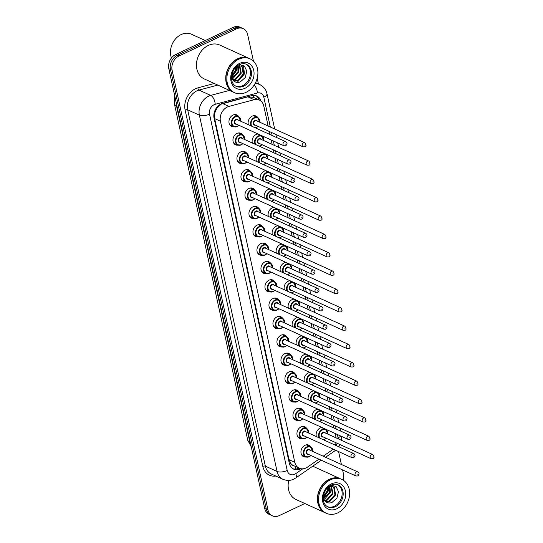 <?xml version="1.0" encoding="UTF-8"?>
<svg xmlns="http://www.w3.org/2000/svg" width="543" height="543" viewBox="0 0 543 543"><rect width="100%" height="100%" fill="white"/><g stroke="black" fill="none" stroke-linecap="round" stroke-linejoin="round"><path stroke-width="0.81" d="M316.379 436.565A6.333 5.036 -65.5 0 1 320.16 428.02A6.333 5.036 -65.5 0 1 322.047 427.524M325.569 429.126A6.333 5.036 -65.5 0 1 325.875 429.574M312.381 418.219A6.333 5.036 -65.5 0 1 316.162 409.673A6.333 5.036 -65.5 0 1 318.049 409.178M321.571 410.786A6.333 5.036 -65.5 0 1 321.877 411.227M308.376 399.872A6.333 5.036 -65.5 0 1 312.157 391.327A6.333 5.036 -65.5 0 1 314.044 390.838M317.567 392.44A6.333 5.036 -65.5 0 1 317.872 392.881M304.379 381.525A6.333 5.036 -65.5 0 1 308.159 372.987A6.333 5.036 -65.5 0 1 310.046 372.491M313.569 374.093A6.333 5.036 -65.5 0 1 313.874 374.534M300.381 363.186A6.333 5.036 -65.5 0 1 304.161 354.64A6.333 5.036 -65.5 0 1 306.048 354.145M309.571 355.746A6.333 5.036 -65.5 0 1 309.877 356.194M296.376 344.839A6.333 5.036 -65.5 0 1 300.157 336.293A6.333 5.036 -65.5 0 1 302.044 335.798M305.566 337.4A6.333 5.036 -65.5 0 1 305.879 337.848M292.378 326.492A6.333 5.036 -65.5 0 1 296.159 317.947A6.333 5.036 -65.5 0 1 298.046 317.458M301.569 319.06A6.333 5.036 -65.5 0 1 301.874 319.501M288.381 308.146A6.333 5.036 -65.5 0 1 292.161 299.6A6.333 5.036 -65.5 0 1 294.048 299.112M297.571 300.713A6.333 5.036 -65.5 0 1 297.876 301.155M284.383 289.799A6.333 5.036 -65.5 0 1 288.163 281.26A6.333 5.036 -65.5 0 1 290.043 280.765M293.573 282.367A6.333 5.036 -65.5 0 1 293.878 282.808M280.378 271.459A6.333 5.036 -65.5 0 1 284.159 262.914A6.333 5.036 -65.5 0 1 286.046 262.418M289.568 264.02A6.333 5.036 -65.5 0 1 289.874 264.468M276.38 253.113A6.333 5.036 -65.5 0 1 280.161 244.567A6.333 5.036 -65.5 0 1 282.048 244.072M285.57 245.674A6.333 5.036 -65.5 0 1 285.876 246.122M272.382 234.766A6.333 5.036 -65.5 0 1 276.163 226.221A6.333 5.036 -65.5 0 1 278.05 225.732M281.573 227.334A6.333 5.036 -65.5 0 1 281.878 227.775M268.378 216.419A6.333 5.036 -65.5 0 1 272.158 207.874A6.333 5.036 -65.5 0 1 274.045 207.385M277.568 208.987A6.333 5.036 -65.5 0 1 277.873 209.428M264.38 198.073A6.333 5.036 -65.5 0 1 268.161 189.534A6.333 5.036 -65.5 0 1 270.047 189.039M273.57 190.641A6.333 5.036 -65.5 0 1 273.876 191.082M260.382 179.733A6.333 5.036 -65.5 0 1 264.163 171.188A6.333 5.036 -65.5 0 1 266.05 170.692M269.572 172.294A6.333 5.036 -65.5 0 1 269.878 172.742M256.377 161.386A6.333 5.036 -65.5 0 1 260.158 152.841A6.333 5.036 -65.5 0 1 262.045 152.345M265.568 153.954A6.333 5.036 -65.5 0 1 265.88 154.395M252.38 143.04A6.333 5.036 -65.5 0 1 256.16 134.494A6.333 5.036 -65.5 0 1 258.047 134.006M261.57 135.607A6.333 5.036 -65.5 0 1 261.875 136.049M248.382 124.693A6.333 5.036 -65.5 0 1 252.162 116.148A6.333 5.036 -65.5 0 1 256.011 116.019A6.333 5.036 -65.5 0 1 257.877 117.702M306.103 456.989A6.333 5.036 -65.5 0 1 303.598 456.69A6.333 5.036 -65.5 0 1 300.992 451.111A6.333 5.036 -65.5 0 1 304.996 445.294A6.333 5.036 -65.5 0 1 308.845 445.158A6.333 5.036 -65.5 0 1 310.711 446.848M302.098 438.642A6.333 5.036 -65.5 0 1 299.6 438.344A6.333 5.036 -65.5 0 1 296.994 432.764A6.333 5.036 -65.5 0 1 300.998 426.947A6.333 5.036 -65.5 0 1 304.847 426.818A6.333 5.036 -65.5 0 1 306.714 428.502M298.1 420.296A6.333 5.036 -65.5 0 1 295.602 419.997A6.333 5.036 -65.5 0 1 292.996 414.418A6.333 5.036 -65.5 0 1 296.994 408.607A6.333 5.036 -65.5 0 1 300.842 408.472A6.333 5.036 -65.5 0 1 302.709 410.155M294.102 401.949A6.333 5.036 -65.5 0 1 291.605 401.65A6.333 5.036 -65.5 0 1 288.998 396.071A6.333 5.036 -65.5 0 1 292.996 390.261A6.333 5.036 -65.5 0 1 296.845 390.125A6.333 5.036 -65.5 0 1 298.711 391.815M290.098 383.609A6.333 5.036 -65.5 0 1 287.6 383.31A6.333 5.036 -65.5 0 1 284.994 377.724A6.333 5.036 -65.5 0 1 288.998 371.914A6.333 5.036 -65.5 0 1 292.847 371.779A6.333 5.036 -65.5 0 1 294.713 373.469M286.1 365.263A6.333 5.036 -65.5 0 1 283.602 364.964A6.333 5.036 -65.5 0 1 280.996 359.385A6.333 5.036 -65.5 0 1 284.994 353.568A6.333 5.036 -65.5 0 1 288.842 353.432A6.333 5.036 -65.5 0 1 290.709 355.122M282.102 346.916A6.333 5.036 -65.5 0 1 279.604 346.617A6.333 5.036 -65.5 0 1 276.998 341.038A6.333 5.036 -65.5 0 1 280.996 335.221A6.333 5.036 -65.5 0 1 284.844 335.092A6.333 5.036 -65.5 0 1 286.711 336.775M278.097 328.569A6.333 5.036 -65.5 0 1 275.6 328.271A6.333 5.036 -65.5 0 1 272.993 322.691A6.333 5.036 -65.5 0 1 276.998 316.881A6.333 5.036 -65.5 0 1 280.846 316.745A6.333 5.036 -65.5 0 1 282.713 318.429M274.1 310.223A6.333 5.036 -65.5 0 1 271.602 309.924A6.333 5.036 -65.5 0 1 268.995 304.345A6.333 5.036 -65.5 0 1 272.993 298.535A6.333 5.036 -65.5 0 1 276.849 298.399A6.333 5.036 -65.5 0 1 278.715 300.089M270.102 291.883A6.333 5.036 -65.5 0 1 267.604 291.584A6.333 5.036 -65.5 0 1 264.998 285.998A6.333 5.036 -65.5 0 1 268.995 280.188A6.333 5.036 -65.5 0 1 272.844 280.052A6.333 5.036 -65.5 0 1 274.71 281.742M266.097 273.536A6.333 5.036 -65.5 0 1 263.599 273.238A6.333 5.036 -65.5 0 1 260.993 267.658A6.333 5.036 -65.5 0 1 264.998 261.841A6.333 5.036 -65.5 0 1 268.846 261.706A6.333 5.036 -65.5 0 1 270.713 263.396M262.099 255.19A6.333 5.036 -65.5 0 1 259.602 254.891A6.333 5.036 -65.5 0 1 256.995 249.312A6.333 5.036 -65.5 0 1 261 243.502A6.333 5.036 -65.5 0 1 264.848 243.366A6.333 5.036 -65.5 0 1 266.715 245.049M258.101 236.843A6.333 5.036 -65.5 0 1 255.604 236.544A6.333 5.036 -65.5 0 1 252.997 230.965A6.333 5.036 -65.5 0 1 256.995 225.155A6.333 5.036 -65.5 0 1 260.844 225.019A6.333 5.036 -65.5 0 1 262.71 226.702M254.104 218.496A6.333 5.036 -65.5 0 1 251.599 218.198A6.333 5.036 -65.5 0 1 248.993 212.618A6.333 5.036 -65.5 0 1 252.997 206.808A6.333 5.036 -65.5 0 1 256.846 206.673A6.333 5.036 -65.5 0 1 258.712 208.363M250.099 200.157A6.333 5.036 -65.5 0 1 247.601 199.858A6.333 5.036 -65.5 0 1 244.995 194.272A6.333 5.036 -65.5 0 1 248.999 188.462A6.333 5.036 -65.5 0 1 252.848 188.326A6.333 5.036 -65.5 0 1 254.715 190.016M246.101 181.81A6.333 5.036 -65.5 0 1 243.603 181.511A6.333 5.036 -65.5 0 1 240.997 175.932A6.333 5.036 -65.5 0 1 244.995 170.115A6.333 5.036 -65.5 0 1 248.843 169.986A6.333 5.036 -65.5 0 1 250.71 171.669M242.103 163.463A6.333 5.036 -65.5 0 1 239.606 163.165A6.333 5.036 -65.5 0 1 236.999 157.585A6.333 5.036 -65.5 0 1 240.997 151.775A6.333 5.036 -65.5 0 1 244.845 151.64A6.333 5.036 -65.5 0 1 246.712 153.323M238.099 145.117A6.333 5.036 -65.5 0 1 235.601 144.818A6.333 5.036 -65.5 0 1 232.995 139.239A6.333 5.036 -65.5 0 1 236.999 133.429A6.333 5.036 -65.5 0 1 240.848 133.293A6.333 5.036 -65.5 0 1 242.714 134.983M234.101 126.77A6.333 5.036 -65.5 0 1 231.603 126.478A6.333 5.036 -65.5 0 1 228.997 120.892A6.333 5.036 -65.5 0 1 232.995 115.082A6.333 5.036 -65.5 0 1 236.85 114.946A6.333 5.036 -65.5 0 1 238.71 116.636M268.147 126.037L263.762 105.933A11.172 8.892 114.5 0 0 259.323 100.041L253.398 97.346L247.873 96.837L221.11 104.188L217.152 107.996L215.652 110.67A3.726 2.966 114.5 0 0 214.478 114.593A11.172 4.636 167.7 0 1 213.867 114.865M259.323 100.041A11.172 8.892 114.5 0 0 254.138 99.688L228.949 106.428A11.172 8.892 114.5 0 0 227.341 107.019A11.172 8.892 114.5 0 0 220.438 121.238L294.801 462.297A11.172 8.892 114.5 0 0 299.241 468.188A11.172 8.892 114.5 0 0 307.576 467.061L318.945 459.168M214.478 114.593L214.512 114.763A11.172 8.892 -65.5 0 1 215.652 110.67M292.982 465.317A11.172 8.892 -65.5 0 1 290.437 462.962L290.471 463.138A3.726 2.966 114.5 0 0 292.982 465.317L299.241 468.188M214.512 114.763L214.675 118.612L289.039 459.677L290.437 462.962M336.144 437.909A11.172 8.892 114.5 0 0 336.09 437.658L335.187 433.504M333.999 428.054L333.334 425.013M332.146 419.563L331.189 415.157M330.001 409.707L329.336 406.666M328.148 401.216L327.185 396.811M325.997 391.36L325.338 388.326M324.151 382.869L323.187 378.471M321.999 373.014L321.334 369.98M320.146 364.529L319.189 360.124M318.001 354.674L317.336 351.633M316.148 346.183L315.184 341.778M313.997 336.327L313.338 333.287M312.15 327.836L311.187 323.431M309.999 317.981L309.334 314.94M308.146 309.49L307.189 305.085M306.001 299.634L305.336 296.6M304.148 291.143L303.191 286.745M301.996 281.288L301.338 278.254M300.15 272.803L299.186 268.398M297.998 262.948L297.333 259.907M296.145 254.457L295.188 250.051M294.001 244.601L293.335 241.56M292.148 236.11L291.191 231.705M290.003 226.255L289.338 223.214M288.15 217.763L287.186 213.358M285.998 207.908L285.34 204.874M284.145 199.417L283.188 195.018M282 189.568L281.335 186.527M280.147 181.077L279.19 176.672M278.002 171.221L277.337 168.181M276.149 162.73L275.186 158.325M273.998 152.875L273.339 149.834M272.152 144.384L271.188 139.979M270 134.528L269.335 131.487M323.214 456.201L330.735 450.975A11.172 8.892 114.5 0 0 332.934 449.007M335.309 445.172A11.172 8.892 114.5 0 0 336.056 442.776M304.84 503.517L279.217 515.612A11.172 8.892 -65.5 0 1 272.423 515.85L270.781 515.103A11.172 8.892 -65.5 0 1 266.341 509.212L170.461 69.456A11.172 8.892 -65.5 0 1 177.357 55.243L234.773 28.134A11.172 8.892 -65.5 0 1 241.567 27.897A11.172 8.892 -65.5 0 0 234.773 28.134L177.357 55.243A11.172 8.892 -65.5 0 0 170.461 69.456L266.341 509.212A11.172 8.892 -65.5 0 0 270.781 515.103L269.138 514.357A11.172 8.892 -65.5 0 1 264.699 508.465L168.819 68.71A11.172 8.892 -65.5 0 1 175.715 54.497L233.13 27.388A11.172 8.892 -65.5 0 1 239.925 27.15L243.21 28.643A11.172 8.892 -65.5 0 1 247.649 34.535L253.452 61.142M260.966 101.079A11.172 8.892 114.5 0 0 256.751 96.03A11.172 8.892 114.5 0 0 251.565 95.67L222.589 103.428A11.172 8.892 114.5 0 0 220.981 104.018A11.172 8.892 114.5 0 0 214.085 118.231L289.317 463.274A11.172 8.892 114.5 0 0 293.756 469.166A11.172 8.892 114.5 0 0 300.965 468.724M272.423 515.85A11.172 8.892 -65.5 0 1 267.984 509.958L172.104 70.203A11.172 8.892 -65.5 0 1 179.007 55.99L236.422 28.881A11.172 8.892 -65.5 0 1 243.21 28.643M342.579 469.919L343.536 474.29A11.172 8.892 -65.5 0 1 343.298 480.229M257.178 78.253L258.427 83.948M338.581 451.572L341.391 464.469M299.064 468.107A11.172 8.892 -65.5 0 1 292.955 468.745M255.902 95.704A11.172 8.892 -65.5 0 1 259.215 99.987M171.459 57.979A16.758 13.331 -65.5 0 1 181.192 34.548A16.758 13.331 -65.5 0 1 191.38 34.195L205.302 40.528M233.639 92.29A18.625 14.817 -65.5 0 1 233.538 92.242A18.625 14.817 -65.5 0 1 225.874 75.83A18.625 14.817 -65.5 0 1 237.637 58.732A18.625 14.817 -65.5 0 1 248.959 58.339A18.625 14.817 -65.5 0 1 249.061 58.386M233.538 92.242L204.263 78.925A18.625 14.817 -65.5 0 1 196.593 62.513A18.625 14.817 -65.5 0 1 208.363 45.415A18.625 14.817 -65.5 0 1 219.684 45.021L248.959 58.339M234.671 92.758L233.741 92.337A18.625 14.817 -65.5 0 1 226.078 75.925A18.625 14.817 -65.5 0 1 237.848 58.827A18.625 14.817 -65.5 0 1 249.169 58.434L250.092 58.854A18.625 14.817 -65.5 0 1 257.755 75.267A18.625 14.817 -65.5 0 1 245.993 92.364A18.625 14.817 -65.5 0 1 234.671 92.758A18.625 14.817 -65.5 0 1 227.001 76.346A18.625 14.817 -65.5 0 1 238.771 59.248A18.625 14.817 -65.5 0 1 250.092 58.854M245.87 64.074A12.143 9.659 -65.5 0 1 250.303 74.873A12.143 9.659 -65.5 0 1 242.68 85.665A12.143 9.659 -65.5 0 1 235.832 86.147M240.848 65.873L242.022 66.789L243.216 74.072L237.685 80.412L233.633 80.887M237.182 65.968L241.18 66.008L242.673 67.081L243.868 74.371L238.336 80.71L233.884 81.097M239.402 65.594L240.61 72.884L235.071 79.224L232.601 79.807M239.782 65.622L241.262 73.183L235.723 79.522L232.845 80.113M237.746 65.784L237.997 71.703L231.78 78.294M238.187 65.683L238.649 71.995L233.117 78.335L231.963 78.721M235.798 67.223L235.391 70.515L231.651 75.823M236.348 66.68L236.042 70.807L231.569 76.611M231.528 77.54L233.755 80.988C235.635 82.495 237.793 82.807 240.237 81.932L245.205 77.615L246.8 71.16L244.411 66.002L239.368 64.597M236.789 66.287L236.293 70.285L231.535 77.242M243.495 65.343L244.452 73.991L237.169 82.4M237.094 66.042L236.619 70.434L231.556 77.615M233.877 69.68L232.363 72.85M325.338 512.836A18.625 14.817 -65.5 0 1 325.23 512.796A18.625 14.817 -65.5 0 1 317.567 496.377A18.625 14.817 -65.5 0 1 329.336 479.286A18.625 14.817 -65.5 0 1 340.658 478.885A18.625 14.817 -65.5 0 1 340.76 478.933M325.23 512.796L295.955 499.472A18.625 14.817 -65.5 0 1 288.781 480.399M326.363 513.305L325.44 512.884A18.625 14.817 -65.5 0 1 317.77 496.472A18.625 14.817 -65.5 0 1 329.54 479.374A18.625 14.817 -65.5 0 1 340.861 478.98L341.785 479.401A18.625 14.817 -65.5 0 1 349.454 495.82A18.625 14.817 -65.5 0 1 337.685 512.911A18.625 14.817 -65.5 0 1 326.363 513.305A18.625 14.817 -65.5 0 1 318.7 496.893A18.625 14.817 -65.5 0 1 330.463 479.795A18.625 14.817 -65.5 0 1 341.785 479.401M337.563 484.621A12.143 9.659 -65.5 0 1 342.002 495.42A12.143 9.659 -65.5 0 1 334.373 506.219A12.143 9.659 -65.5 0 1 327.524 506.694M332.54 486.419L333.714 487.336L334.916 494.625L329.377 500.958L325.325 501.433M328.875 486.521L332.873 486.555L334.366 487.634L335.567 494.917L330.029 501.257L325.583 501.644M331.101 486.141L332.302 493.438L326.771 499.777L324.3 500.354M331.474 486.168L332.954 493.736L327.422 500.069L324.538 500.66M329.438 486.338L329.696 492.25L323.472 498.841M329.879 486.236L330.348 492.549L324.809 498.881L323.655 499.268M327.49 487.77L327.083 491.062L323.35 496.37M328.047 487.227L327.734 491.361L323.268 497.157M323.228 498.087L325.454 501.535C327.327 503.042 329.486 503.361 331.929 502.485L336.898 498.162L338.493 491.714L336.103 486.548L331.067 485.15M328.488 486.833L327.992 490.831L323.234 497.795M328.786 486.589L328.318 490.981L323.248 498.169M325.576 490.227L324.056 493.397M222.678 103.577L228.949 106.428M295.759 469.043A11.172 4.059 -124.8 0 0 295.324 466.41M253.554 97.414A11.172 5.668 -105 0 0 253.092 95.405M217.152 107.996A11.172 5.668 -105 0 0 217.017 107.147M290.471 463.138A11.172 4.636 167.7 0 1 289.392 463.607M214.675 118.612L220.438 121.238M247.873 96.837L254.138 99.688M289.039 459.677L294.801 462.297M251.28 446.909L247.71 440.081A13.039 5.41 -12.3 0 0 249.875 442.301A14.899 11.851 114.5 0 0 250.941 445.348M176.176 102.464A14.899 11.851 114.5 0 0 176.516 105.858A13.039 5.41 167.7 0 1 174.357 103.645L174.731 95.839M176.964 106.061L176.516 105.858L249.875 442.301L250.316 442.497M264.699 508.465L267.984 509.958M168.819 68.71L172.104 70.203M175.715 54.497L179.007 55.99M233.13 27.388L236.422 28.881M270.333 127.028L263.817 97.17A7.453 5.925 114.5 0 0 257.402 93.002L215.204 104.297A7.453 5.925 114.5 0 0 214.132 104.69A7.453 5.925 114.5 0 0 209.53 114.173L287.22 470.476A7.453 5.925 114.5 0 0 294.706 474.249A7.453 5.925 114.5 0 0 295.738 473.652L302.682 468.826M287.22 470.476A7.453 3.088 -12.3 0 1 277.066 471.46L199.383 115.157A14.899 11.851 -65.5 0 1 208.58 96.199A14.899 11.851 -65.5 0 1 210.725 95.412L199.009 90.084A14.899 11.851 114.5 0 0 196.865 90.871A14.899 11.851 114.5 0 0 187.668 109.829L265.357 466.132A14.899 11.851 114.5 0 0 271.276 473.991L282.984 479.32A14.899 11.851 -65.5 0 1 277.066 471.46L265.357 466.132A1.86 0.774 167.7 0 0 262.819 466.383L185.129 110.073A1.86 0.774 167.7 0 1 187.668 109.829L199.383 115.157A7.453 3.088 -12.3 0 0 209.53 114.173M282.984 479.32C288.428 481.465 292.426 479.829 293.777 479.116L295.874 477.901A7.453 2.701 -124.8 0 0 295.738 473.652M185.129 110.073A16.758 13.331 -65.5 0 1 195.48 88.753A16.758 13.331 -65.5 0 1 197.89 87.864L214.268 83.479M275.81 476.048A16.758 13.331 -65.5 0 1 262.819 466.383M254.932 83.765A14.899 11.851 -65.5 0 1 259.832 84.593L255.536 82.638M215.204 104.297A7.453 3.781 -105 0 0 210.725 95.412L229.472 90.396M217.763 85.068L199.009 90.084A1.86 0.943 75 0 1 197.89 87.864M335.934 445.457A7.453 5.925 114.5 0 0 337.339 443.36M338.241 438.859A7.453 5.925 114.5 0 0 338.092 437.828L337.366 434.495M336.178 429.045L335.513 426.004M334.325 420.553L333.368 416.148M332.18 410.698L331.515 407.657M330.327 402.207L329.37 397.802M328.176 392.351L327.517 389.317M326.329 383.867L325.366 379.462M324.178 374.012L323.519 370.971M322.325 365.52L321.368 361.115M320.18 355.665L319.515 352.624M318.327 347.174L317.37 342.769M316.182 337.318L315.517 334.278M314.329 328.827L313.365 324.422M312.177 318.972L311.519 315.931M310.331 310.481L309.367 306.082M308.18 300.625L307.514 297.591M306.327 292.141L305.37 287.736M304.182 282.285L303.517 279.245M302.329 273.794L301.365 269.389M300.177 263.939L299.519 260.898M298.331 255.448L297.367 251.042M296.179 245.592L295.514 242.551M294.326 237.101L293.369 232.696M292.182 227.245L291.516 224.211M290.329 218.754L289.371 214.356M288.177 208.899L287.519 205.865M286.331 200.415L285.367 196.009M284.179 190.559L283.521 187.518M282.326 182.068L281.369 177.663M280.181 172.212L279.516 169.172M278.328 163.721L277.371 159.316M276.183 153.866L275.518 150.825M274.33 145.375L273.367 140.97M272.179 135.519L271.52 132.485M325.576 457.274L334.664 450.961A7.453 2.701 -124.8 0 0 335.174 450.025M338.092 437.828A7.453 3.088 -12.3 0 0 340.692 436.009M263.817 97.17A7.453 3.088 -12.3 0 0 266.986 93.715C266.708 92.005 265.364 87.471 259.832 84.593M257.402 93.002A7.453 3.781 -105 0 0 254.178 85.013M237.155 126.519A5.586 4.446 -65.5 0 1 233.761 126.641A5.586 4.446 -65.5 0 1 231.461 121.713A5.586 4.446 -65.5 0 1 234.99 116.582A5.586 4.446 -65.5 0 1 238.391 116.467A5.586 4.446 -65.5 0 1 240.705 121.204M238.859 125.27A5.586 4.446 -65.5 0 1 237.298 126.451M240.617 121.164A5.213 4.147 114.5 0 0 235.268 117.01A5.213 4.147 114.5 0 0 232.051 123.641A5.213 4.147 114.5 0 0 237.291 126.281A5.213 4.147 114.5 0 0 238.764 125.229M236.327 124.123A2.606 2.077 -65.5 0 1 234.121 122.392A2.606 2.077 -65.5 0 1 235.771 119.331A2.606 2.077 -65.5 0 1 238.18 120.051M285.774 141.703L237.413 119.704A2.233 1.778 114.5 0 0 236.049 119.752A2.233 1.778 114.5 0 0 234.637 121.802A2.233 1.778 114.5 0 0 235.56 123.777L283.928 145.775A2.233 1.778 -65.5 0 1 283.005 143.807A2.233 1.778 -65.5 0 1 284.417 141.75A2.233 1.778 -65.5 0 1 285.774 141.703C287.457 142.761 287.437 144.112 285.72 145.755L283.928 145.775M285.951 144.54L285.808 143.875L285.951 144.54M258.02 126.343A5.586 4.446 -65.5 0 1 256.323 127.591A5.586 4.446 -65.5 0 1 255.441 127.904M251.124 125.942A5.586 4.446 -65.5 0 1 254.158 117.655A5.586 4.446 -65.5 0 1 257.552 117.532A5.586 4.446 -65.5 0 1 259.873 122.277M259.778 122.229A5.213 4.147 114.5 0 0 254.429 118.082A5.213 4.147 114.5 0 0 251.891 126.295M255.081 127.741A5.213 4.147 114.5 0 0 256.452 127.354A5.213 4.147 114.5 0 0 257.932 126.302M255.488 125.189A2.606 2.077 -65.5 0 1 253.289 123.465A2.606 2.077 -65.5 0 1 254.939 120.397A2.606 2.077 -65.5 0 1 257.341 121.123M256.574 120.777A2.233 1.778 114.5 0 0 255.217 120.824A2.233 1.778 114.5 0 0 253.805 122.874A2.233 1.778 114.5 0 0 254.721 124.842L303.089 146.841A2.233 1.778 -65.5 0 1 302.166 144.872A2.233 1.778 -65.5 0 1 303.585 142.823A2.233 1.778 -65.5 0 1 304.942 142.775L256.574 120.777M304.969 144.947L305.112 145.605L304.969 144.947M241.16 144.866A5.586 4.446 -65.5 0 1 237.759 144.981A5.586 4.446 -65.5 0 1 235.458 140.06A5.586 4.446 -65.5 0 1 238.988 134.929A5.586 4.446 -65.5 0 1 242.388 134.813A5.586 4.446 -65.5 0 1 244.71 139.551M242.857 143.617A5.586 4.446 -65.5 0 1 241.296 144.798M244.615 139.51A5.213 4.147 114.5 0 0 239.266 135.356A5.213 4.147 114.5 0 0 236.049 141.988A5.213 4.147 114.5 0 0 241.289 144.628A5.213 4.147 114.5 0 0 242.769 143.576M240.325 142.47A2.606 2.077 -65.5 0 1 238.119 140.739A2.606 2.077 -65.5 0 1 239.775 137.671A2.606 2.077 -65.5 0 1 242.178 138.397M289.779 160.049L241.411 138.051A2.233 1.778 114.5 0 0 240.054 138.098A2.233 1.778 114.5 0 0 238.642 140.148A2.233 1.778 114.5 0 0 239.558 142.117L287.926 164.122A2.233 1.778 -65.5 0 1 287.003 162.147A2.233 1.778 -65.5 0 1 288.414 160.097A2.233 1.778 -65.5 0 1 289.779 160.049C291.455 161.108 291.435 162.459 289.718 164.101L287.926 164.122M289.948 162.886L289.806 162.221L289.948 162.886M245.158 163.212A5.586 4.446 -65.5 0 1 241.757 163.328A5.586 4.446 -65.5 0 1 239.463 158.407A5.586 4.446 -65.5 0 1 242.992 153.275A5.586 4.446 -65.5 0 1 246.386 153.16A5.586 4.446 -65.5 0 1 248.708 157.898M246.855 161.963A5.586 4.446 -65.5 0 1 245.293 163.144M248.619 157.857A5.213 4.147 114.5 0 0 243.271 153.703A5.213 4.147 114.5 0 0 240.047 160.334A5.213 4.147 114.5 0 0 245.287 162.975A5.213 4.147 114.5 0 0 246.766 161.923M244.323 160.809A2.606 2.077 -65.5 0 1 242.124 159.085A2.606 2.077 -65.5 0 1 243.773 156.017A2.606 2.077 -65.5 0 1 246.176 156.744M293.777 178.396L245.409 156.398A2.233 1.778 114.5 0 0 244.051 156.445A2.233 1.778 114.5 0 0 242.64 158.495A2.233 1.778 114.5 0 0 243.556 160.463L291.924 182.462A2.233 1.778 -65.5 0 1 291.007 180.493A2.233 1.778 -65.5 0 1 292.419 178.443A2.233 1.778 -65.5 0 1 293.777 178.396C295.453 179.448 295.433 180.799 293.715 182.448L291.924 182.462M293.953 181.226L293.804 180.568L293.953 181.226M249.156 181.552A5.586 4.446 -65.5 0 1 245.762 181.674A5.586 4.446 -65.5 0 1 243.461 176.746A5.586 4.446 -65.5 0 1 246.99 171.622A5.586 4.446 -65.5 0 1 250.384 171.5A5.586 4.446 -65.5 0 1 252.705 176.237M250.859 180.31A5.586 4.446 -65.5 0 1 249.298 181.484M252.617 176.197A5.213 4.147 114.5 0 0 247.269 172.043A5.213 4.147 114.5 0 0 244.051 178.681A5.213 4.147 114.5 0 0 249.291 181.314A5.213 4.147 114.5 0 0 250.764 180.269M248.327 179.156A2.606 2.077 -65.5 0 1 246.122 177.425A2.606 2.077 -65.5 0 1 247.771 174.364A2.606 2.077 -65.5 0 1 250.174 175.09M297.774 196.742L249.407 174.737A2.233 1.778 114.5 0 0 248.049 174.785A2.233 1.778 114.5 0 0 246.637 176.842A2.233 1.778 114.5 0 0 247.56 178.81L295.921 200.808A2.233 1.778 -65.5 0 1 295.005 198.84A2.233 1.778 -65.5 0 1 296.417 196.79A2.233 1.778 -65.5 0 1 297.774 196.742C299.451 197.795 299.437 199.145 297.72 200.788L295.921 200.808M297.951 199.573L297.808 198.914L297.951 199.573M253.153 199.899A5.586 4.446 -65.5 0 1 249.76 200.021A5.586 4.446 -65.5 0 1 247.459 195.093A5.586 4.446 -65.5 0 1 250.988 189.969A5.586 4.446 -65.5 0 1 254.389 189.846A5.586 4.446 -65.5 0 1 256.703 194.584M254.857 198.657A5.586 4.446 -65.5 0 1 253.296 199.831M256.615 194.543A5.213 4.147 114.5 0 0 251.266 190.389A5.213 4.147 114.5 0 0 248.049 197.021A5.213 4.147 114.5 0 0 253.289 199.661A5.213 4.147 114.5 0 0 254.762 198.616M252.325 197.503A2.606 2.077 -65.5 0 1 250.119 195.772A2.606 2.077 -65.5 0 1 251.776 192.711A2.606 2.077 -65.5 0 1 254.178 193.437M301.772 215.089L253.411 193.084A2.233 1.778 114.5 0 0 252.054 193.132A2.233 1.778 114.5 0 0 250.642 195.181A2.233 1.778 114.5 0 0 251.558 197.157L299.926 219.155A2.233 1.778 -65.5 0 1 299.003 217.186A2.233 1.778 -65.5 0 1 300.415 215.137A2.233 1.778 -65.5 0 1 301.772 215.089C303.456 216.141 303.435 217.492 301.718 219.134L299.926 219.155M301.949 217.919L301.806 217.254L301.949 217.919M260.321 145.931A5.586 4.446 -65.5 0 1 259.439 146.25M255.122 144.289A5.586 4.446 -65.5 0 1 258.156 136.001A5.586 4.446 -65.5 0 1 261.55 135.879A5.586 4.446 -65.5 0 1 263.871 140.617M263.783 140.576A5.213 4.147 114.5 0 0 258.434 136.422A5.213 4.147 114.5 0 0 255.889 144.635M259.079 146.087A5.213 4.147 114.5 0 0 260.457 145.694A5.213 4.147 114.5 0 0 261.93 144.648M259.493 143.535A2.606 2.077 -65.5 0 1 257.287 141.804A2.606 2.077 -65.5 0 1 258.936 138.743A2.606 2.077 -65.5 0 1 261.339 139.47M260.572 139.117A2.233 1.778 114.5 0 0 259.215 139.164A2.233 1.778 114.5 0 0 257.803 141.221A2.233 1.778 114.5 0 0 258.726 143.189L307.087 165.187A2.233 1.778 -65.5 0 1 306.171 163.219A2.233 1.778 -65.5 0 1 307.582 161.169A2.233 1.778 -65.5 0 1 308.94 161.122L260.572 139.117M308.967 163.287L309.116 163.952L308.967 163.287M262.018 144.689A5.586 4.446 -65.5 0 1 260.457 145.863M264.319 164.278A5.586 4.446 -65.5 0 1 263.436 164.597M259.126 162.635A5.586 4.446 -65.5 0 1 262.154 154.348A5.586 4.446 -65.5 0 1 265.554 154.226A5.586 4.446 -65.5 0 1 267.869 158.963M267.78 158.923A5.213 4.147 114.5 0 0 262.432 154.769A5.213 4.147 114.5 0 0 259.893 162.981M263.084 164.434A5.213 4.147 114.5 0 0 264.455 164.04A5.213 4.147 114.5 0 0 265.927 162.988M263.491 161.882A2.606 2.077 -65.5 0 1 261.285 160.151A2.606 2.077 -65.5 0 1 262.941 157.09A2.606 2.077 -65.5 0 1 265.344 157.816M264.577 157.463A2.233 1.778 114.5 0 0 263.212 157.511A2.233 1.778 114.5 0 0 261.801 159.561A2.233 1.778 114.5 0 0 262.724 161.536L311.091 183.534A2.233 1.778 -65.5 0 1 310.168 181.566A2.233 1.778 -65.5 0 1 311.58 179.516A2.233 1.778 -65.5 0 1 312.938 179.468L264.577 157.463M312.972 181.633L313.114 182.299L312.972 181.633M266.022 163.036A5.586 4.446 -65.5 0 1 264.461 164.21M270.02 181.376A5.586 4.446 -65.5 0 1 268.323 182.624A5.586 4.446 -65.5 0 1 267.434 182.943M263.124 180.975A5.586 4.446 -65.5 0 1 266.151 172.688A5.586 4.446 -65.5 0 1 269.552 172.572A5.586 4.446 -65.5 0 1 271.873 177.31M271.778 177.269A5.213 4.147 114.5 0 0 266.43 173.115A5.213 4.147 114.5 0 0 263.891 181.328M267.081 182.781A5.213 4.147 114.5 0 0 268.452 182.387A5.213 4.147 114.5 0 0 269.932 181.335M267.489 180.228A2.606 2.077 -65.5 0 1 265.283 178.498A2.606 2.077 -65.5 0 1 266.939 175.43A2.606 2.077 -65.5 0 1 269.342 176.156M268.575 175.81A2.233 1.778 114.5 0 0 267.217 175.857A2.233 1.778 114.5 0 0 265.805 177.907A2.233 1.778 114.5 0 0 266.722 179.876L315.089 201.881A2.233 1.778 -65.5 0 1 314.166 199.912A2.233 1.778 -65.5 0 1 315.578 197.856A2.233 1.778 -65.5 0 1 316.942 197.808L268.575 175.81M316.969 199.98L317.112 200.645L316.969 199.98M243.705 86.133A12.143 9.659 -65.5 0 1 236.32 86.391C228.101 82.679 231.379 68.058 239.429 64.569C242.022 63.429 244.343 63.334 246.379 64.284A12.143 9.659 -65.5 0 1 251.382 74.988A12.143 9.659 -65.5 0 1 243.705 86.133M245.097 88.258A14.009 11.145 -65.5 0 1 231.013 81.172A14.009 11.145 -65.5 0 1 239.667 63.355A14.009 11.145 -65.5 0 1 253.744 70.441A14.009 11.145 -65.5 0 1 245.097 88.258M335.404 506.687A12.143 9.659 -65.5 0 1 328.02 506.945C319.793 503.225 323.071 488.612 331.128 485.116C333.721 483.983 336.036 483.888 338.079 484.831A12.143 9.659 -65.5 0 1 343.074 495.535A12.143 9.659 -65.5 0 1 335.404 506.687M336.789 508.805A14.009 11.145 -65.5 0 1 322.712 501.718A14.009 11.145 -65.5 0 1 331.359 483.901A14.009 11.145 -65.5 0 1 345.436 490.987A14.009 11.145 -65.5 0 1 336.789 508.805M257.158 218.245A5.586 4.446 -65.5 0 1 253.757 218.367A5.586 4.446 -65.5 0 1 251.463 213.44A5.586 4.446 -65.5 0 1 254.993 208.308A5.586 4.446 -65.5 0 1 258.387 208.193A5.586 4.446 -65.5 0 1 260.708 212.931M258.855 216.996A5.586 4.446 -65.5 0 1 257.294 218.177M260.613 212.89A5.213 4.147 114.5 0 0 255.271 208.736A5.213 4.147 114.5 0 0 252.047 215.367A5.213 4.147 114.5 0 0 257.287 218.008A5.213 4.147 114.5 0 0 258.767 216.956M256.323 215.849A2.606 2.077 -65.5 0 1 254.124 214.118A2.606 2.077 -65.5 0 1 255.773 211.051A2.606 2.077 -65.5 0 1 258.176 211.777M305.777 233.429L257.409 211.431A2.233 1.778 114.5 0 0 256.052 211.478A2.233 1.778 114.5 0 0 254.64 213.528A2.233 1.778 114.5 0 0 255.556 215.496L303.924 237.501A2.233 1.778 -65.5 0 1 303.008 235.533A2.233 1.778 -65.5 0 1 304.419 233.476A2.233 1.778 -65.5 0 1 305.777 233.429C307.453 234.488 307.433 235.838 305.716 237.481L303.924 237.501M305.947 236.266L305.804 235.601L305.947 236.266M261.156 236.592A5.586 4.446 -65.5 0 1 257.762 236.707A5.586 4.446 -65.5 0 1 255.461 231.786A5.586 4.446 -65.5 0 1 258.991 226.655A5.586 4.446 -65.5 0 1 262.384 226.54A5.586 4.446 -65.5 0 1 264.706 231.277M262.853 235.343A5.586 4.446 -65.5 0 1 261.292 236.524M264.617 231.237A5.213 4.147 114.5 0 0 259.269 227.083A5.213 4.147 114.5 0 0 256.045 233.714A5.213 4.147 114.5 0 0 261.292 236.354A5.213 4.147 114.5 0 0 262.764 235.302M260.328 234.196A2.606 2.077 -65.5 0 1 258.122 232.465A2.606 2.077 -65.5 0 1 259.771 229.397A2.606 2.077 -65.5 0 1 262.174 230.123M309.775 251.776L261.407 229.777A2.233 1.778 114.5 0 0 260.049 229.825A2.233 1.778 114.5 0 0 258.638 231.875A2.233 1.778 114.5 0 0 259.561 233.843L307.922 255.848A2.233 1.778 -65.5 0 1 307.005 253.873A2.233 1.778 -65.5 0 1 308.417 251.823A2.233 1.778 -65.5 0 1 309.775 251.776C311.451 252.834 311.431 254.178 309.72 255.828L307.922 255.848M309.951 254.606L309.802 253.948L309.951 254.606M265.154 254.939A5.586 4.446 -65.5 0 1 261.76 255.054A5.586 4.446 -65.5 0 1 259.459 250.133A5.586 4.446 -65.5 0 1 262.988 245.002A5.586 4.446 -65.5 0 1 266.389 244.886A5.586 4.446 -65.5 0 1 268.704 249.624M266.857 253.69A5.586 4.446 -65.5 0 1 265.296 254.871M268.615 249.576A5.213 4.147 114.5 0 0 263.267 245.429A5.213 4.147 114.5 0 0 260.049 252.061A5.213 4.147 114.5 0 0 265.289 254.701A5.213 4.147 114.5 0 0 266.762 253.649M264.326 252.536A2.606 2.077 -65.5 0 1 262.12 250.812A2.606 2.077 -65.5 0 1 263.776 247.744A2.606 2.077 -65.5 0 1 266.179 248.47M313.773 270.122L265.412 248.124A2.233 1.778 114.5 0 0 264.054 248.171A2.233 1.778 114.5 0 0 262.636 250.221A2.233 1.778 114.5 0 0 263.559 252.19L311.926 274.188A2.233 1.778 -65.5 0 1 311.003 272.219A2.233 1.778 -65.5 0 1 312.415 270.17A2.233 1.778 -65.5 0 1 313.773 270.122C315.456 271.174 315.435 272.525 313.718 274.174L311.926 274.188M313.949 272.953L313.806 272.294L313.949 272.953M274.018 199.722A5.586 4.446 -65.5 0 1 272.321 200.971A5.586 4.446 -65.5 0 1 271.439 201.283M267.122 199.322A5.586 4.446 -65.5 0 1 270.156 191.034A5.586 4.446 -65.5 0 1 273.55 190.919A5.586 4.446 -65.5 0 1 275.871 195.656M275.783 195.616A5.213 4.147 114.5 0 0 270.434 191.462A5.213 4.147 114.5 0 0 267.889 199.675M271.079 201.12A5.213 4.147 114.5 0 0 272.457 200.734A5.213 4.147 114.5 0 0 273.93 199.681M271.493 198.575A2.606 2.077 -65.5 0 1 269.287 196.844A2.606 2.077 -65.5 0 1 270.937 193.776A2.606 2.077 -65.5 0 1 273.339 194.503M272.572 194.156A2.233 1.778 114.5 0 0 271.215 194.204A2.233 1.778 114.5 0 0 269.803 196.254A2.233 1.778 114.5 0 0 270.726 198.222L319.087 220.227A2.233 1.778 -65.5 0 1 318.171 218.252A2.233 1.778 -65.5 0 1 319.583 216.202A2.233 1.778 -65.5 0 1 320.94 216.155L272.572 194.156M320.967 218.327L321.117 218.985L320.967 218.327M276.319 219.318A5.586 4.446 -65.5 0 1 275.437 219.63M271.12 217.668A5.586 4.446 -65.5 0 1 274.154 209.381A5.586 4.446 -65.5 0 1 277.548 209.259A5.586 4.446 -65.5 0 1 279.869 214.003M279.781 213.956A5.213 4.147 114.5 0 0 274.432 209.808A5.213 4.147 114.5 0 0 271.894 218.021M275.084 219.467A5.213 4.147 114.5 0 0 276.455 219.08A5.213 4.147 114.5 0 0 277.928 218.028M275.491 216.915A2.606 2.077 -65.5 0 1 273.285 215.191A2.606 2.077 -65.5 0 1 274.934 212.123A2.606 2.077 -65.5 0 1 277.337 212.849M276.57 212.503A2.233 1.778 114.5 0 0 275.213 212.551A2.233 1.778 114.5 0 0 273.801 214.6A2.233 1.778 114.5 0 0 274.724 216.569L323.092 238.567A2.233 1.778 -65.5 0 1 322.169 236.599A2.233 1.778 -65.5 0 1 323.58 234.549A2.233 1.778 -65.5 0 1 324.938 234.501L276.57 212.503M324.972 236.673L325.114 237.332L324.972 236.673M278.023 218.069A5.586 4.446 -65.5 0 1 276.462 219.25M280.317 237.658A5.586 4.446 -65.5 0 1 279.435 237.977M275.125 236.015A5.586 4.446 -65.5 0 1 278.152 227.727A5.586 4.446 -65.5 0 1 281.552 227.605A5.586 4.446 -65.5 0 1 283.874 232.343M283.779 232.302A5.213 4.147 114.5 0 0 278.43 228.148A5.213 4.147 114.5 0 0 275.892 236.361M279.082 237.814A5.213 4.147 114.5 0 0 280.453 237.42A5.213 4.147 114.5 0 0 281.926 236.375M279.489 235.262A2.606 2.077 -65.5 0 1 277.283 233.531A2.606 2.077 -65.5 0 1 278.939 230.47A2.606 2.077 -65.5 0 1 281.342 231.196M280.575 230.843A2.233 1.778 114.5 0 0 279.217 230.89A2.233 1.778 114.5 0 0 277.806 232.947A2.233 1.778 114.5 0 0 278.722 234.915L327.09 256.914A2.233 1.778 -65.5 0 1 326.167 254.945A2.233 1.778 -65.5 0 1 327.578 252.895A2.233 1.778 -65.5 0 1 328.936 252.848L280.575 230.843M328.97 255.013L329.112 255.678L328.97 255.013M282.021 236.415A5.586 4.446 -65.5 0 1 280.459 237.59M269.158 273.278A5.586 4.446 -65.5 0 1 265.758 273.4A5.586 4.446 -65.5 0 1 263.457 268.473A5.586 4.446 -65.5 0 1 266.993 263.348A5.586 4.446 -65.5 0 1 270.387 263.226A5.586 4.446 -65.5 0 1 272.708 267.964M270.855 272.036A5.586 4.446 -65.5 0 1 269.294 273.21M272.613 267.923A5.213 4.147 114.5 0 0 267.265 263.769A5.213 4.147 114.5 0 0 264.047 270.407A5.213 4.147 114.5 0 0 269.287 273.041A5.213 4.147 114.5 0 0 270.767 271.995M268.323 270.882A2.606 2.077 -65.5 0 1 266.124 269.152A2.606 2.077 -65.5 0 1 267.774 266.09A2.606 2.077 -65.5 0 1 270.176 266.817M317.777 288.469L269.409 266.464A2.233 1.778 114.5 0 0 268.052 266.511A2.233 1.778 114.5 0 0 266.64 268.568A2.233 1.778 114.5 0 0 267.556 270.536L315.924 292.534A2.233 1.778 -65.5 0 1 315.001 290.566A2.233 1.778 -65.5 0 1 316.42 288.516A2.233 1.778 -65.5 0 1 317.777 288.469C319.454 289.521 319.433 290.872 317.716 292.514L315.924 292.534M317.947 291.299L317.804 290.641L317.947 291.299M273.156 291.625A5.586 4.446 -65.5 0 1 269.762 291.747A5.586 4.446 -65.5 0 1 267.461 286.819A5.586 4.446 -65.5 0 1 270.991 281.695A5.586 4.446 -65.5 0 1 274.385 281.573A5.586 4.446 -65.5 0 1 276.706 286.31M274.853 290.383A5.586 4.446 -65.5 0 1 273.292 291.557M276.618 286.27A5.213 4.147 114.5 0 0 271.269 282.116A5.213 4.147 114.5 0 0 268.045 288.747A5.213 4.147 114.5 0 0 273.292 291.387A5.213 4.147 114.5 0 0 274.765 290.342M272.328 289.229A2.606 2.077 -65.5 0 1 270.122 287.498A2.606 2.077 -65.5 0 1 271.771 284.437A2.606 2.077 -65.5 0 1 274.174 285.163M321.775 306.815L273.407 284.81A2.233 1.778 114.5 0 0 272.05 284.858A2.233 1.778 114.5 0 0 270.638 286.908A2.233 1.778 114.5 0 0 271.561 288.883L319.922 310.881A2.233 1.778 -65.5 0 1 319.006 308.913A2.233 1.778 -65.5 0 1 320.418 306.863A2.233 1.778 -65.5 0 1 321.775 306.815C323.452 307.867 323.431 309.218 321.714 310.861L319.922 310.881M321.951 309.646L321.802 308.981L321.951 309.646M277.154 309.972A5.586 4.446 -65.5 0 1 273.76 310.087A5.586 4.446 -65.5 0 1 271.459 305.166A5.586 4.446 -65.5 0 1 274.989 300.035A5.586 4.446 -65.5 0 1 278.389 299.919A5.586 4.446 -65.5 0 1 280.704 304.657M278.858 308.723A5.586 4.446 -65.5 0 1 277.297 309.904M280.616 304.616A5.213 4.147 114.5 0 0 275.267 300.462A5.213 4.147 114.5 0 0 272.05 307.094A5.213 4.147 114.5 0 0 277.29 309.734A5.213 4.147 114.5 0 0 278.763 308.682M276.326 307.576A2.606 2.077 -65.5 0 1 274.12 305.845A2.606 2.077 -65.5 0 1 275.776 302.777A2.606 2.077 -65.5 0 1 278.179 303.503M325.773 325.155L277.412 303.157A2.233 1.778 114.5 0 0 276.048 303.204A2.233 1.778 114.5 0 0 274.636 305.254A2.233 1.778 114.5 0 0 275.559 307.223L323.927 329.228A2.233 1.778 -65.5 0 1 323.004 327.259A2.233 1.778 -65.5 0 1 324.415 325.203A2.233 1.778 -65.5 0 1 325.773 325.155C327.456 326.214 327.436 327.565 325.719 329.207L323.927 329.228M325.949 327.992L325.807 327.327L325.949 327.992M281.159 328.318A5.586 4.446 -65.5 0 1 277.758 328.434A5.586 4.446 -65.5 0 1 275.457 323.513A5.586 4.446 -65.5 0 1 278.987 318.381A5.586 4.446 -65.5 0 1 282.387 318.266A5.586 4.446 -65.5 0 1 284.708 323.004M282.855 327.069A5.586 4.446 -65.5 0 1 281.294 328.25M284.613 322.963A5.213 4.147 114.5 0 0 279.265 318.809A5.213 4.147 114.5 0 0 276.048 325.44A5.213 4.147 114.5 0 0 281.288 328.081A5.213 4.147 114.5 0 0 282.767 327.029M280.324 325.922A2.606 2.077 -65.5 0 1 278.118 324.191A2.606 2.077 -65.5 0 1 279.774 321.123A2.606 2.077 -65.5 0 1 282.177 321.85M329.777 343.502L281.41 321.504A2.233 1.778 114.5 0 0 280.052 321.551A2.233 1.778 114.5 0 0 278.64 323.601A2.233 1.778 114.5 0 0 279.557 325.569L327.924 347.574A2.233 1.778 -65.5 0 1 327.001 345.599A2.233 1.778 -65.5 0 1 328.413 343.549A2.233 1.778 -65.5 0 1 329.777 343.502C331.454 344.561 331.434 345.905 329.716 347.554L327.924 347.574M329.947 346.332L329.805 345.674L329.947 346.332M285.156 346.665A5.586 4.446 -65.5 0 1 281.756 346.78A5.586 4.446 -65.5 0 1 279.462 341.859A5.586 4.446 -65.5 0 1 282.991 336.728A5.586 4.446 -65.5 0 1 286.385 336.606A5.586 4.446 -65.5 0 1 288.706 341.35M286.853 345.416A5.586 4.446 -65.5 0 1 285.292 346.597M288.618 341.303A5.213 4.147 114.5 0 0 283.27 337.155A5.213 4.147 114.5 0 0 280.045 343.787A5.213 4.147 114.5 0 0 285.292 346.427A5.213 4.147 114.5 0 0 286.765 345.375M284.328 344.262A2.606 2.077 -65.5 0 1 282.122 342.538A2.606 2.077 -65.5 0 1 283.772 339.47A2.606 2.077 -65.5 0 1 286.175 340.196M333.775 361.848L285.408 339.85A2.233 1.778 114.5 0 0 284.05 339.898A2.233 1.778 114.5 0 0 282.638 341.947A2.233 1.778 114.5 0 0 283.561 343.916L331.922 365.914A2.233 1.778 -65.5 0 1 331.006 363.946A2.233 1.778 -65.5 0 1 332.418 361.896A2.233 1.778 -65.5 0 1 333.775 361.848C335.452 362.9 335.431 364.251 333.714 365.901L331.922 365.914M333.952 364.679L333.802 364.02L333.952 364.679M284.322 256.004A5.586 4.446 -65.5 0 1 283.439 256.323M279.122 254.362A5.586 4.446 -65.5 0 1 282.156 246.074A5.586 4.446 -65.5 0 1 285.55 245.952A5.586 4.446 -65.5 0 1 287.871 250.69M287.776 250.649A5.213 4.147 114.5 0 0 282.435 246.495A5.213 4.147 114.5 0 0 279.889 254.708M283.079 256.16A5.213 4.147 114.5 0 0 284.451 255.767A5.213 4.147 114.5 0 0 285.93 254.715M283.487 253.608A2.606 2.077 -65.5 0 1 281.288 251.877A2.606 2.077 -65.5 0 1 282.937 248.816A2.606 2.077 -65.5 0 1 285.34 249.542M284.573 249.189A2.233 1.778 114.5 0 0 283.215 249.237A2.233 1.778 114.5 0 0 281.803 251.287A2.233 1.778 114.5 0 0 282.72 253.262L331.087 275.26A2.233 1.778 -65.5 0 1 330.171 273.292A2.233 1.778 -65.5 0 1 331.583 271.235A2.233 1.778 -65.5 0 1 332.94 271.188L284.573 249.189M332.968 273.36L333.11 274.025L332.968 273.36M286.018 254.762A5.586 4.446 -65.5 0 1 284.457 255.936M288.319 274.351A5.586 4.446 -65.5 0 1 287.437 274.67M283.12 272.701A5.586 4.446 -65.5 0 1 286.154 264.414A5.586 4.446 -65.5 0 1 289.548 264.298A5.586 4.446 -65.5 0 1 291.869 269.036M291.781 268.995A5.213 4.147 114.5 0 0 286.433 264.841A5.213 4.147 114.5 0 0 283.887 273.054M287.077 274.507A5.213 4.147 114.5 0 0 288.455 274.113A5.213 4.147 114.5 0 0 289.928 273.061M287.491 271.955A2.606 2.077 -65.5 0 1 285.285 270.224A2.606 2.077 -65.5 0 1 286.935 267.156A2.606 2.077 -65.5 0 1 289.338 267.882M288.571 267.536A2.233 1.778 114.5 0 0 287.213 267.584A2.233 1.778 114.5 0 0 285.801 269.633A2.233 1.778 114.5 0 0 286.724 271.602L335.085 293.607A2.233 1.778 -65.5 0 1 334.169 291.632A2.233 1.778 -65.5 0 1 335.581 289.582A2.233 1.778 -65.5 0 1 336.938 289.534L288.571 267.536M336.965 291.706L337.115 292.372L336.965 291.706M290.016 273.102A5.586 4.446 -65.5 0 1 288.455 274.283M294.021 291.448A5.586 4.446 -65.5 0 1 292.317 292.697A5.586 4.446 -65.5 0 1 291.435 293.01M287.125 291.048A5.586 4.446 -65.5 0 1 290.152 282.76A5.586 4.446 -65.5 0 1 293.553 282.645A5.586 4.446 -65.5 0 1 295.867 287.383M295.779 287.342A5.213 4.147 114.5 0 0 290.43 283.188A5.213 4.147 114.5 0 0 287.892 291.401M291.082 292.847A5.213 4.147 114.5 0 0 292.453 292.46A5.213 4.147 114.5 0 0 293.926 291.408M291.489 290.301A2.606 2.077 -65.5 0 1 289.283 288.571A2.606 2.077 -65.5 0 1 290.939 285.503A2.606 2.077 -65.5 0 1 293.342 286.229M292.575 285.883A2.233 1.778 114.5 0 0 291.218 285.93A2.233 1.778 114.5 0 0 289.806 287.98A2.233 1.778 114.5 0 0 290.722 289.948L339.09 311.947A2.233 1.778 -65.5 0 1 338.167 309.978A2.233 1.778 -65.5 0 1 339.579 307.929A2.233 1.778 -65.5 0 1 340.936 307.881L292.575 285.883M340.97 310.053L341.113 310.711L340.97 310.053M296.322 311.044A5.586 4.446 -65.5 0 1 295.44 311.356M291.123 309.395A5.586 4.446 -65.5 0 1 294.157 301.107A5.586 4.446 -65.5 0 1 297.55 300.985A5.586 4.446 -65.5 0 1 299.872 305.723M299.777 305.682A5.213 4.147 114.5 0 0 294.428 301.528A5.213 4.147 114.5 0 0 291.89 309.741M295.08 311.193A5.213 4.147 114.5 0 0 296.451 310.806A5.213 4.147 114.5 0 0 297.931 309.754M295.487 308.641A2.606 2.077 -65.5 0 1 293.288 306.917A2.606 2.077 -65.5 0 1 294.937 303.849A2.606 2.077 -65.5 0 1 297.34 304.575M296.573 304.229A2.233 1.778 114.5 0 0 295.216 304.277A2.233 1.778 114.5 0 0 293.804 306.327A2.233 1.778 114.5 0 0 294.72 308.295L343.088 330.293A2.233 1.778 -65.5 0 1 342.171 328.325A2.233 1.778 -65.5 0 1 343.583 326.275A2.233 1.778 -65.5 0 1 344.941 326.228L296.573 304.229M344.968 328.4L345.11 329.058L344.968 328.4M298.019 309.795A5.586 4.446 -65.5 0 1 296.458 310.976M300.32 329.384A5.586 4.446 -65.5 0 1 299.437 329.703M295.12 327.741A5.586 4.446 -65.5 0 1 298.155 319.454A5.586 4.446 -65.5 0 1 301.548 319.332A5.586 4.446 -65.5 0 1 303.87 324.069M303.781 324.028A5.213 4.147 114.5 0 0 298.433 319.875A5.213 4.147 114.5 0 0 295.887 328.087M299.078 329.54A5.213 4.147 114.5 0 0 300.455 329.146A5.213 4.147 114.5 0 0 301.928 328.101M299.492 326.988A2.606 2.077 -65.5 0 1 297.286 325.257A2.606 2.077 -65.5 0 1 298.935 322.196A2.606 2.077 -65.5 0 1 301.338 322.922M300.571 322.569A2.233 1.778 114.5 0 0 299.213 322.617A2.233 1.778 114.5 0 0 297.802 324.673A2.233 1.778 114.5 0 0 298.725 326.642L347.086 348.64A2.233 1.778 -65.5 0 1 346.169 346.672A2.233 1.778 -65.5 0 1 347.581 344.622A2.233 1.778 -65.5 0 1 348.939 344.574L300.571 322.569M348.966 346.739L349.115 347.405L348.966 346.739M302.017 328.142A5.586 4.446 -65.5 0 1 300.455 329.316M289.154 365.005A5.586 4.446 -65.5 0 1 285.761 365.127A5.586 4.446 -65.5 0 1 283.46 360.199A5.586 4.446 -65.5 0 1 286.989 355.074A5.586 4.446 -65.5 0 1 290.383 354.952A5.586 4.446 -65.5 0 1 292.704 359.69M290.858 363.762A5.586 4.446 -65.5 0 1 289.297 364.937M292.616 359.649A5.213 4.147 114.5 0 0 287.267 355.495A5.213 4.147 114.5 0 0 284.05 362.133A5.213 4.147 114.5 0 0 289.29 364.767A5.213 4.147 114.5 0 0 290.763 363.722M288.326 362.609A2.606 2.077 -65.5 0 1 286.12 360.878A2.606 2.077 -65.5 0 1 287.77 357.817A2.606 2.077 -65.5 0 1 290.179 358.543M337.773 380.195L289.412 358.19A2.233 1.778 114.5 0 0 288.048 358.237A2.233 1.778 114.5 0 0 286.636 360.294A2.233 1.778 114.5 0 0 287.559 362.262L335.927 384.261A2.233 1.778 -65.5 0 1 335.004 382.292A2.233 1.778 -65.5 0 1 336.416 380.243A2.233 1.778 -65.5 0 1 337.773 380.195C339.45 381.247 339.436 382.598 337.719 384.24L335.927 384.261M337.95 383.025L337.807 382.36L337.95 383.025M293.152 383.351A5.586 4.446 -65.5 0 1 289.758 383.473A5.586 4.446 -65.5 0 1 287.457 378.546A5.586 4.446 -65.5 0 1 290.987 373.421A5.586 4.446 -65.5 0 1 294.387 373.299A5.586 4.446 -65.5 0 1 296.709 378.037M294.856 382.109A5.586 4.446 -65.5 0 1 293.295 383.283M296.614 377.996A5.213 4.147 114.5 0 0 291.265 373.842A5.213 4.147 114.5 0 0 288.048 380.473A5.213 4.147 114.5 0 0 293.288 383.114A5.213 4.147 114.5 0 0 294.761 382.062M292.324 380.955A2.606 2.077 -65.5 0 1 290.118 379.224A2.606 2.077 -65.5 0 1 291.774 376.163A2.606 2.077 -65.5 0 1 294.177 376.89M341.778 398.535L293.41 376.537A2.233 1.778 114.5 0 0 292.053 376.584A2.233 1.778 114.5 0 0 290.641 378.634A2.233 1.778 114.5 0 0 291.557 380.609L339.925 402.607A2.233 1.778 -65.5 0 1 339.002 400.639A2.233 1.778 -65.5 0 1 340.413 398.582A2.233 1.778 -65.5 0 1 341.778 398.535C343.454 399.594 343.434 400.944 341.717 402.587L339.925 402.607M341.947 401.372L341.805 400.707L341.947 401.372M297.157 401.698A5.586 4.446 -65.5 0 1 293.756 401.813A5.586 4.446 -65.5 0 1 291.462 396.892A5.586 4.446 -65.5 0 1 294.992 391.761A5.586 4.446 -65.5 0 1 298.385 391.646A5.586 4.446 -65.5 0 1 300.707 396.383M298.854 400.449A5.586 4.446 -65.5 0 1 297.292 401.63M300.612 396.342A5.213 4.147 114.5 0 0 295.27 392.189A5.213 4.147 114.5 0 0 292.046 398.82A5.213 4.147 114.5 0 0 297.286 401.46A5.213 4.147 114.5 0 0 298.765 400.408M296.322 399.302A2.606 2.077 -65.5 0 1 294.123 397.571A2.606 2.077 -65.5 0 1 295.772 394.503A2.606 2.077 -65.5 0 1 298.175 395.229M345.776 416.881L297.408 394.883A2.233 1.778 114.5 0 0 296.05 394.931A2.233 1.778 114.5 0 0 294.639 396.981A2.233 1.778 114.5 0 0 295.555 398.949L343.923 420.954A2.233 1.778 -65.5 0 1 343.006 418.986A2.233 1.778 -65.5 0 1 344.418 416.929A2.233 1.778 -65.5 0 1 345.776 416.881C347.452 417.94 347.432 419.291 345.715 420.934L343.923 420.954M345.945 419.719L345.803 419.053L345.945 419.719M301.155 420.044A5.586 4.446 -65.5 0 1 297.761 420.16A5.586 4.446 -65.5 0 1 295.46 415.239A5.586 4.446 -65.5 0 1 298.989 410.108A5.586 4.446 -65.5 0 1 302.383 409.992A5.586 4.446 -65.5 0 1 304.704 414.73M302.851 418.796A5.586 4.446 -65.5 0 1 301.29 419.977M304.616 414.689A5.213 4.147 114.5 0 0 299.268 410.535A5.213 4.147 114.5 0 0 296.05 417.167A5.213 4.147 114.5 0 0 301.29 419.807A5.213 4.147 114.5 0 0 302.763 418.755M300.327 417.648A2.606 2.077 -65.5 0 1 298.121 415.918A2.606 2.077 -65.5 0 1 299.77 412.85A2.606 2.077 -65.5 0 1 302.173 413.576M349.773 435.228L301.406 413.23A2.233 1.778 114.5 0 0 300.048 413.277A2.233 1.778 114.5 0 0 298.636 415.327A2.233 1.778 114.5 0 0 299.56 417.295L347.92 439.301A2.233 1.778 -65.5 0 1 347.004 437.325A2.233 1.778 -65.5 0 1 348.416 435.276A2.233 1.778 -65.5 0 1 349.773 435.228C351.45 436.287 351.436 437.631 349.719 439.28L347.92 439.301M349.95 438.058L349.801 437.4L349.95 438.058M305.152 438.391A5.586 4.446 -65.5 0 1 301.759 438.506A5.586 4.446 -65.5 0 1 299.458 433.579A5.586 4.446 -65.5 0 1 302.987 428.454A5.586 4.446 -65.5 0 1 306.388 428.332A5.586 4.446 -65.5 0 1 308.702 433.076M306.856 437.142A5.586 4.446 -65.5 0 1 305.295 438.323M308.614 433.029A5.213 4.147 114.5 0 0 303.265 428.875A5.213 4.147 114.5 0 0 300.048 435.513A5.213 4.147 114.5 0 0 305.288 438.153A5.213 4.147 114.5 0 0 306.761 437.101M304.324 435.988A2.606 2.077 -65.5 0 1 302.118 434.264A2.606 2.077 -65.5 0 1 303.775 431.196A2.606 2.077 -65.5 0 1 306.177 431.923M353.771 453.575L305.41 431.576A2.233 1.778 114.5 0 0 304.053 431.624A2.233 1.778 114.5 0 0 302.641 433.674A2.233 1.778 114.5 0 0 303.557 435.642L351.925 457.64A2.233 1.778 -65.5 0 1 351.002 455.672A2.233 1.778 -65.5 0 1 352.414 453.622A2.233 1.778 -65.5 0 1 353.771 453.575C355.455 454.627 355.434 455.977 353.717 457.627L351.925 457.64M353.948 456.405L353.805 455.747L353.948 456.405M309.157 456.731A5.586 4.446 -65.5 0 1 305.757 456.853A5.586 4.446 -65.5 0 1 303.456 451.925A5.586 4.446 -65.5 0 1 306.992 446.801A5.586 4.446 -65.5 0 1 310.386 446.679A5.586 4.446 -65.5 0 1 312.707 451.416M310.854 455.489A5.586 4.446 -65.5 0 1 309.293 456.663M312.612 451.376A5.213 4.147 114.5 0 0 307.263 447.222A5.213 4.147 114.5 0 0 304.046 453.86A5.213 4.147 114.5 0 0 309.286 456.493A5.213 4.147 114.5 0 0 310.766 455.448M308.322 454.335A2.606 2.077 -65.5 0 1 306.123 452.604A2.606 2.077 -65.5 0 1 307.772 449.543A2.606 2.077 -65.5 0 1 310.175 450.269M357.776 471.921L309.408 449.916A2.233 1.778 114.5 0 0 308.051 449.964A2.233 1.778 114.5 0 0 306.639 452.02A2.233 1.778 114.5 0 0 307.555 453.989L355.923 475.987A2.233 1.778 -65.5 0 1 355.007 474.019A2.233 1.778 -65.5 0 1 356.418 471.969A2.233 1.778 -65.5 0 1 357.776 471.921C359.452 472.973 359.432 474.324 357.715 475.967L355.923 475.987M357.946 474.752L357.803 474.087L357.946 474.752M306.021 346.488A5.586 4.446 -65.5 0 1 304.318 347.73A5.586 4.446 -65.5 0 1 303.435 348.049M299.125 346.088A5.586 4.446 -65.5 0 1 302.152 337.794A5.586 4.446 -65.5 0 1 305.553 337.678A5.586 4.446 -65.5 0 1 307.867 342.416M307.779 342.375A5.213 4.147 114.5 0 0 302.431 338.221A5.213 4.147 114.5 0 0 299.892 346.434M303.082 347.887A5.213 4.147 114.5 0 0 304.453 347.493A5.213 4.147 114.5 0 0 305.926 346.441M303.489 345.334A2.606 2.077 -65.5 0 1 301.284 343.604A2.606 2.077 -65.5 0 1 302.94 340.542A2.606 2.077 -65.5 0 1 305.342 341.269M304.575 340.916A2.233 1.778 114.5 0 0 303.211 340.963A2.233 1.778 114.5 0 0 301.799 343.013A2.233 1.778 114.5 0 0 302.722 344.988L351.09 366.987A2.233 1.778 -65.5 0 1 350.167 365.018A2.233 1.778 -65.5 0 1 351.579 362.962A2.233 1.778 -65.5 0 1 352.936 362.914L304.575 340.916M352.97 365.086L353.113 365.751L352.97 365.086M310.019 364.828A5.586 4.446 -65.5 0 1 308.322 366.077A5.586 4.446 -65.5 0 1 307.44 366.396M303.123 364.428A5.586 4.446 -65.5 0 1 306.15 356.14A5.586 4.446 -65.5 0 1 309.551 356.025A5.586 4.446 -65.5 0 1 311.872 360.762M311.777 360.722A5.213 4.147 114.5 0 0 306.428 356.568A5.213 4.147 114.5 0 0 303.89 364.781M307.08 366.233A5.213 4.147 114.5 0 0 308.451 365.839A5.213 4.147 114.5 0 0 309.931 364.787M307.487 363.681A2.606 2.077 -65.5 0 1 305.288 361.95A2.606 2.077 -65.5 0 1 306.938 358.882A2.606 2.077 -65.5 0 1 309.34 359.609M308.573 359.262A2.233 1.778 114.5 0 0 307.216 359.31A2.233 1.778 114.5 0 0 305.804 361.36A2.233 1.778 114.5 0 0 306.72 363.328L355.088 385.333A2.233 1.778 -65.5 0 1 354.165 383.358A2.233 1.778 -65.5 0 1 355.577 381.308A2.233 1.778 -65.5 0 1 356.941 381.261L308.573 359.262M356.968 383.433L357.111 384.098L356.968 383.433M314.017 383.175A5.586 4.446 -65.5 0 1 312.32 384.424A5.586 4.446 -65.5 0 1 311.438 384.736M307.121 382.774A5.586 4.446 -65.5 0 1 310.155 374.487A5.586 4.446 -65.5 0 1 313.549 374.371A5.586 4.446 -65.5 0 1 315.87 379.109M315.782 379.068A5.213 4.147 114.5 0 0 310.433 374.914A5.213 4.147 114.5 0 0 307.888 383.127M311.078 384.573A5.213 4.147 114.5 0 0 312.456 384.186A5.213 4.147 114.5 0 0 313.929 383.134M311.492 382.028A2.606 2.077 -65.5 0 1 309.286 380.297A2.606 2.077 -65.5 0 1 310.935 377.229A2.606 2.077 -65.5 0 1 313.338 377.955M312.571 377.609A2.233 1.778 114.5 0 0 311.214 377.656A2.233 1.778 114.5 0 0 309.802 379.706A2.233 1.778 114.5 0 0 310.725 381.675L359.086 403.673A2.233 1.778 -65.5 0 1 358.17 401.705A2.233 1.778 -65.5 0 1 359.581 399.655A2.233 1.778 -65.5 0 1 360.939 399.607L312.571 377.609M360.966 401.779L361.115 402.438L360.966 401.779M318.022 401.521A5.586 4.446 -65.5 0 1 316.318 402.763A5.586 4.446 -65.5 0 1 315.435 403.082M311.125 401.121A5.586 4.446 -65.5 0 1 314.153 392.833A5.586 4.446 -65.5 0 1 317.546 392.711A5.586 4.446 -65.5 0 1 319.868 397.449M319.779 397.408A5.213 4.147 114.5 0 0 314.431 393.254A5.213 4.147 114.5 0 0 311.892 401.467M315.083 402.92A5.213 4.147 114.5 0 0 316.454 402.526A5.213 4.147 114.5 0 0 317.926 401.481M315.49 400.367A2.606 2.077 -65.5 0 1 313.284 398.637A2.606 2.077 -65.5 0 1 314.933 395.575A2.606 2.077 -65.5 0 1 317.343 396.302M316.576 395.956A2.233 1.778 114.5 0 0 315.211 395.996A2.233 1.778 114.5 0 0 313.8 398.053A2.233 1.778 114.5 0 0 314.723 400.021L363.091 422.02A2.233 1.778 -65.5 0 1 362.167 420.051A2.233 1.778 -65.5 0 1 363.579 418.001A2.233 1.778 -65.5 0 1 364.937 417.954L316.576 395.956M364.971 420.126L365.113 420.784L364.971 420.126M322.019 419.868A5.586 4.446 -65.5 0 1 320.322 421.11A5.586 4.446 -65.5 0 1 319.433 421.429M315.123 419.467A5.586 4.446 -65.5 0 1 318.15 411.18A5.586 4.446 -65.5 0 1 321.551 411.058A5.586 4.446 -65.5 0 1 323.872 415.795M323.777 415.755A5.213 4.147 114.5 0 0 318.429 411.601A5.213 4.147 114.5 0 0 315.89 419.814M319.08 421.266A5.213 4.147 114.5 0 0 320.451 420.873A5.213 4.147 114.5 0 0 321.931 419.827M319.488 418.714A2.606 2.077 -65.5 0 1 317.282 416.983A2.606 2.077 -65.5 0 1 318.938 413.922A2.606 2.077 -65.5 0 1 321.341 414.648M320.574 414.295A2.233 1.778 114.5 0 0 319.216 414.343A2.233 1.778 114.5 0 0 317.804 416.4A2.233 1.778 114.5 0 0 318.721 418.368L367.088 440.366A2.233 1.778 -65.5 0 1 366.165 438.398A2.233 1.778 -65.5 0 1 367.577 436.348A2.233 1.778 -65.5 0 1 368.941 436.3L320.574 414.295M368.969 438.466L369.111 439.131L368.969 438.466M326.017 438.208A5.586 4.446 -65.5 0 1 324.32 439.457A5.586 4.446 -65.5 0 1 323.438 439.776M319.121 437.814A5.586 4.446 -65.5 0 1 322.155 429.52A5.586 4.446 -65.5 0 1 325.549 429.404A5.586 4.446 -65.5 0 1 327.87 434.142M327.775 434.101A5.213 4.147 114.5 0 0 322.433 429.947A5.213 4.147 114.5 0 0 319.888 438.16M323.078 439.613A5.213 4.147 114.5 0 0 324.449 439.219A5.213 4.147 114.5 0 0 325.929 438.167M323.485 437.061A2.606 2.077 -65.5 0 1 321.286 435.33A2.606 2.077 -65.5 0 1 322.936 432.269A2.606 2.077 -65.5 0 1 325.338 432.988M324.571 432.642A2.233 1.778 114.5 0 0 323.214 432.69A2.233 1.778 114.5 0 0 321.802 434.739A2.233 1.778 114.5 0 0 322.718 436.715L371.086 458.713A2.233 1.778 -65.5 0 1 370.17 456.744A2.233 1.778 -65.5 0 1 371.582 454.688A2.233 1.778 -65.5 0 1 372.939 454.64L324.571 432.642M372.966 456.812L373.109 457.477L372.966 456.812M247.71 440.081L174.357 103.645M334.664 450.961L335.628 450.228M338.778 446.753L340.013 444.574M341.371 440.285L341.561 436.402M340.536 431.027L339.87 427.986M338.683 422.535L337.726 418.13M336.531 412.68L335.873 409.639M334.685 404.189L333.721 399.784M332.533 394.333L331.868 391.299M330.68 385.842L329.723 381.444M328.535 375.987L327.87 372.953M326.682 367.502L325.725 363.097M324.531 357.647L323.872 354.606M322.685 349.156L321.721 344.751M320.533 339.3L319.875 336.26M318.68 330.809L317.723 326.404M316.535 320.954L315.87 317.913M314.682 312.463L313.725 308.057M312.537 302.607L311.872 299.573M310.684 294.116L309.72 289.718M308.533 284.26L307.874 281.226M306.686 275.776L305.723 271.371M304.535 265.921L303.87 262.88M302.682 257.43L301.725 253.024M300.537 247.574L299.872 244.533M298.684 239.083L297.72 234.678M296.532 229.227L295.874 226.187M294.686 220.736L293.722 216.331M292.534 210.881L291.869 207.847M290.681 202.39L289.724 197.991M288.537 192.534L287.871 189.5M286.684 184.05L285.727 179.645M284.532 174.194L283.874 171.154M282.686 165.703L281.722 161.298M280.534 155.848L279.876 152.807M278.681 147.357L277.724 142.952M276.536 137.501L275.871 134.46M274.683 129.01L266.986 93.715M295.874 477.901L321.3 460.24M234.379 114.641L238.391 116.467L240.773 121.232M238.92 125.304L237.243 126.526L233.761 126.641L229.757 124.815M255.475 127.924L258.088 126.37M303.089 146.841L304.881 146.827C306.422 146.569 306.442 145.219 304.942 142.775M259.934 122.304L257.552 117.532L253.547 115.713M238.377 132.987L242.388 134.813L244.771 139.578M242.918 143.651L241.241 144.872L237.759 144.981L233.755 143.162M242.382 151.334L246.386 153.16L248.769 157.925M246.922 161.99L245.246 163.212L241.757 163.328L237.753 161.509M246.379 169.681L250.384 171.5L252.773 176.271M250.92 180.337L249.244 181.559L245.762 181.674L241.75 179.848M250.377 188.027L254.389 189.846L256.771 194.618M254.918 198.684L253.242 199.905L249.76 200.021L245.755 198.195M259.479 146.271L262.086 144.716M307.087 165.187L308.879 165.167C310.42 164.916 310.44 163.565 308.94 161.122M263.939 140.651L261.55 135.879L257.545 134.06M263.477 164.61L266.084 163.063M311.091 183.534L312.883 183.514C314.424 183.262 314.445 181.912 312.938 179.468M267.937 158.99L265.554 154.226L261.543 152.407M267.475 182.957L270.081 181.41M315.089 201.881L316.881 201.86C318.422 201.609 318.442 200.258 316.942 197.808M271.934 177.337L269.552 172.572L265.547 170.746M340.658 478.885L312.734 466.186M254.382 206.367L258.387 208.193L260.769 212.958M258.923 217.03L257.246 218.252L253.757 218.367L249.753 216.542M258.38 224.714L262.384 226.54L264.774 231.304M262.921 235.377L261.244 236.599L257.762 236.707L253.751 234.888M262.378 243.06L266.389 244.886L268.771 249.651M266.918 253.717L265.242 254.939L261.76 255.054L257.755 253.235M271.48 201.304L274.086 199.749M319.087 220.227L320.879 220.207C322.42 219.956 322.44 218.605 320.94 216.155M275.932 195.684L273.55 190.919L269.545 189.093M275.477 219.65L278.084 218.096M323.092 238.567L324.884 238.553C326.424 238.296 326.445 236.945 324.938 234.501M279.937 214.03L277.548 209.259L273.543 207.44M279.475 237.997L282.082 236.443M327.09 256.914L328.882 256.893C330.422 256.642 330.443 255.291 328.936 252.848M283.935 232.377L281.552 227.605L277.541 225.786M266.382 261.407L270.387 263.226L272.769 267.998M270.923 272.063L269.24 273.285L265.758 273.4L261.753 271.575M270.38 279.754L274.385 281.573L276.774 286.337M274.921 290.41L273.244 291.632L269.762 291.747L265.751 289.921M274.378 298.093L278.389 299.919L280.772 304.684M278.919 308.757L277.242 309.978L273.76 310.087L269.756 308.268M278.383 316.44L282.387 318.266L284.77 323.031M282.917 327.103L281.24 328.325L277.758 328.434L273.753 326.614M282.38 334.787L286.385 336.606L288.767 341.377M286.921 345.443L285.245 346.665L281.756 346.78L277.751 344.961M283.48 256.337L286.086 254.789M331.087 275.26L332.879 275.24C334.42 274.989 334.44 273.638 332.94 271.188M287.933 250.717L285.55 245.952L281.546 244.133M287.478 274.683L290.084 273.136M335.085 293.607L336.884 293.587C338.425 293.335 338.438 291.985 336.938 289.534M291.937 269.063L289.548 264.298L285.543 262.473M291.476 293.03L294.082 291.476M339.09 311.947L340.882 311.933C342.423 311.675 342.443 310.331 340.936 307.881M295.935 287.41L293.553 282.645L289.541 280.819M295.473 311.377L298.087 309.822M343.088 330.293L344.88 330.273C346.42 330.022 346.441 328.671 344.941 326.228M299.933 305.757L297.55 300.985L293.546 299.166M299.478 329.723L302.084 328.169M347.086 348.64L348.877 348.62C350.418 348.368 350.439 347.018 348.939 344.574M303.937 324.103L301.548 319.332L297.544 317.512M286.378 353.133L290.383 354.952L292.772 359.724M290.919 363.79L289.243 365.011L285.761 365.127L281.749 363.301M290.376 371.48L294.387 373.299L296.77 378.064M294.917 382.136L293.24 383.358L289.758 383.473L285.754 381.648M294.381 389.82L298.385 391.646L300.768 396.41M298.921 400.483L297.245 401.705L293.756 401.813L289.752 399.994M298.378 408.166L302.383 409.992L304.772 414.757M302.919 418.823L301.243 420.051L297.761 420.16L293.749 418.341M302.376 426.513L306.388 428.332L308.77 433.104M306.917 437.169L305.241 438.391L301.759 438.506L297.754 436.681M306.381 444.86L310.386 446.679L312.768 451.45M310.922 455.516L309.238 456.738L305.757 456.853L301.752 455.027M303.476 348.063L306.082 346.515M351.09 366.987L352.882 366.966C354.423 366.715 354.443 365.364 352.936 362.914M307.935 342.443L305.553 337.678L301.541 335.852M307.474 366.41L310.087 364.862M355.088 385.333L356.88 385.313C358.421 385.062 358.441 383.711 356.941 381.261M311.933 360.79L309.551 356.025L305.546 354.199M311.478 384.756L314.085 383.202M359.086 403.673L360.878 403.659C362.419 403.401 362.439 402.058 360.939 399.607M315.931 379.136L313.549 374.371L309.544 372.546M315.476 403.103L318.083 401.548M363.091 422.02L364.882 421.999C366.423 421.748 366.444 420.397 364.937 417.954M319.936 397.483L317.546 392.711L313.542 390.892M319.474 421.449L322.08 419.895M367.088 440.366L368.88 440.346C370.421 440.095 370.441 438.744 368.941 436.3M323.933 415.829L321.551 411.058L317.54 409.239M323.479 439.789L326.085 438.242M371.086 458.713L372.878 458.692C374.419 458.441 374.439 457.091 372.939 454.64M327.931 434.169L325.549 429.404L321.544 427.579"/></g></svg>
